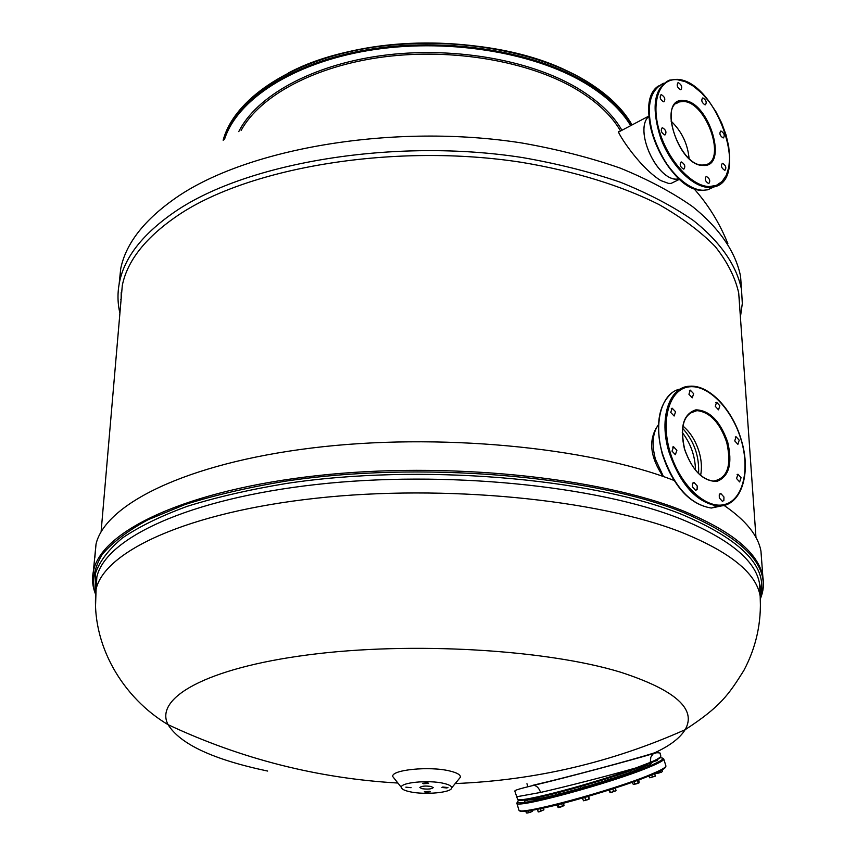 <?xml version="1.0" encoding="UTF-8"?>
<svg xmlns="http://www.w3.org/2000/svg" width="856" height="856" viewBox="0 0 856 856"><rect width="100%" height="100%" fill="white"/><g stroke="black" fill="none" stroke-linecap="round" stroke-linejoin="round"><path stroke-width="1.28" d="M580.957 788.29L584.316 787.285M607.525 780.169L610.874 779.163M630.861 772.155L634.2 771.16M647.179 765.574L650.485 764.59M654.059 761.455L657.312 760.481M524.514 801.066L527.767 800.071M535.835 799.632L539.451 798.627M555.662 795.16L559 794.154M634.125 770.892L647.168 765.521M650.293 763.969L653.588 761.519M630.851 772.112L610.831 779.024M607.503 780.105L584.284 787.199M580.924 788.173L558.979 794.101M555.598 794.946C540.864 798.52 531.565 800.178 527.724 799.921M651.887 774.712L655.311 773.236M632.263 782.223L639.025 779.773M608.445 790.195L615.721 787.852M581.887 798.413L589.174 796.08M556.496 804.972L563.826 803.11M536.659 809.402L541.923 808.342M655.889 772.968L656.488 773.482M657.012 772.454L656.606 773.503L658.949 773L657.183 773.022M660.083 770.946L660.447 772.101L658.949 773L661.581 772.133L660.447 772.101M662.009 769.908L662.437 771.277L661.581 772.133L662.298 771.491M654.722 773.738L655.396 776.082L649.586 777.708M648.998 775.911L649.49 777.483M651.737 774.776L652.368 776.788M654.626 773.781L655.257 775.782M655.332 776.157L649.779 777.815M638.843 780.244L639.132 782.791L636.597 783.807L633.301 784.438L632.167 782.256M634.146 781.817L634.778 783.861M637.485 780.8L638.116 782.844M639.154 782.759L633.365 784.449M615.389 788.387L616.02 790.409L612.083 792.239L610.071 792.645L608.969 790.302M609.697 790.174L610.328 792.217M612.928 789.286L613.57 791.351M615.828 790.848L610.071 792.645M588.8 796.519L589.217 799.065L587.344 799.825L583.578 800.788L582.401 798.445M588.158 796.786L588.789 798.841M584.98 797.835L585.611 799.9M589.196 799.076L583.578 800.788M563.601 803.26L563.986 805.592L560.819 806.994L558.219 807.572L556.914 805.271M561.739 803.987L562.36 806.042M558.38 804.982L559.011 807.026M563.847 805.774L558.08 807.54M543.378 808.032L543.924 809.819L539.804 811.659L538.21 811.905L537.45 809.583M540.543 808.792L541.153 810.825M538.221 811.916L543.924 809.819M537.568 809.562L538.178 811.584M531.351 810.332L531.694 811.445L530.217 812.408L526.825 813.072M527.97 810.825L528.462 812.472M532.55 810.14L532.486 811.477L531.694 811.445M525.777 811.06L526.333 812.89M532.518 811.445L526.9 813.093M525.809 811.167L525.199 811.103M656.884 751.761L658.275 752.456M517.409 798.712L517.559 799.215C518.19 803.495 593.839 783.657 635.837 767.95L635.719 768.752L650.239 763.017L650.806 757.228L653.299 753.644C655.354 752.724 657.622 752.531 660.137 753.077L660.65 756.618C659.409 758.116 656.006 760.021 650.432 762.332L635.837 767.95C608.06 775.878 566.458 786.525 540.575 792.442L516.831 796.743M540.575 792.442C539.162 788.301 536.937 785.926 533.909 785.305L532.903 785.284C566.522 777.548 631.653 760.139 654.829 752.745C669.874 745.769 679.964 738.097 685.089 729.74C697.009 709.282 675.555 690.118 620.718 672.238C546.47 649.469 410.816 641.433 308.32 654.851C205.494 668.151 153.898 698.357 168.097 724.69C123.692 698.4 90.319 645.21 96.097 589.099L95.594 604.432M660.672 755.367L660.672 756.982C659.708 758.437 656.231 760.449 650.239 763.017L635.676 768.784M654.829 752.745L653.299 753.644C631 760.235 567.068 777.462 533.909 785.305C514.477 789.938 514.392 790.612 514.97 791.511L517.559 799.215C518.062 800.585 522.856 801.195 550.922 794.518C580.475 787.049 608.744 778.457 635.719 768.752L635.58 768.816C592.973 784.781 516.5 804.64 518.372 799.525M394.884 779.238L392.776 776.585C390.743 769.844 429.562 765.927 449.732 770.978C457.072 772.733 460.635 774.819 460.41 777.227L458.474 779.581M443.665 783.368C449.122 784.631 451.786 786.14 451.658 787.895C451.711 792.677 424.287 795.128 409.692 791.714C404.396 790.537 401.625 789.104 401.368 787.413C399.987 782.523 428.695 779.72 443.665 783.368M95.594 591.378L95.358 573.616C99.424 561.579 108.423 549.712 122.333 538.028C139.132 526.622 160.8 516.04 187.325 506.292C216.472 497.208 249.406 489.621 286.15 483.512C419.183 463.289 591.175 477.809 681.547 514.317C742.355 540.082 768.581 567.442 760.224 596.397M431.06 786.461C425.25 785.69 421.494 786.043 419.815 787.509L421.997 788.686C427.807 789.457 431.552 789.104 433.222 787.638L431.06 786.461M447.035 787.98L442.103 787.499L447.035 787.98M425.421 792.271L430.151 791.832L424.501 791.779L425.421 792.271M405.979 787.178L410.944 787.67L405.979 787.178M427.636 782.78L422.821 783.24L428.578 783.293L427.636 782.78M760.524 598.472L760.845 597.563C771.77 567.592 745.747 539.152 682.799 512.241C591.796 475.326 418.135 460.742 284.31 481.372C247.373 487.578 214.3 495.303 185.089 504.516L147.906 519.806C127.608 530.891 112.371 542.458 102.185 554.506C94.866 566.64 92.245 578.667 94.353 590.565L95.262 593.454M761.626 560.434L760.963 551.2C758.181 535.621 745.886 520.362 724.08 505.425M674.068 480.462C588.136 446.993 437.159 432.483 311.702 448.02C185.987 463.471 105.352 504.259 96.032 544.063L94.856 557.491M96.664 580.165L96.653 577.543M656.723 427.24C648.367 441.215 650.474 457.618 663.036 476.439M698.571 473.496C699.395 456.141 694.056 441.054 682.564 428.225M739.52 304.501L738.696 292.923C735.176 277.333 727.375 261.915 715.306 246.646C700.732 231.666 681.943 217.627 658.938 204.509C621.649 185.784 574.676 171.179 521.679 162.351C395.354 142.695 250.016 166.941 178.562 214.963C146.109 236.898 127.362 260.395 122.301 285.433L120.846 302.371M740.408 317.137L742.312 303.484L741.521 289.585C736.781 265.981 720.848 242.334 693.446 220.548C673.148 206.457 648.923 193.734 620.75 182.36C590.587 171.981 557.748 163.71 522.256 157.525C394.691 137.677 248.037 162.33 176.069 210.972C143.508 233.1 124.666 256.779 119.54 282.009C117.368 292.57 117.497 302.96 119.915 313.189M741.435 288.365L740.568 276.37C735.828 252.52 719.928 228.638 692.611 206.638C672.377 192.418 648.227 179.557 620.151 168.076C590.094 157.611 557.384 149.254 522.021 143.016C394.937 122.997 248.861 147.885 177.106 197.008C144.643 219.371 125.832 243.286 120.696 268.784L119.134 284.117M121.22 292.228L121.124 299.076M682.264 432.483C690.739 443.504 695.158 456.066 695.511 470.169M739.284 301.194L739.21 297.043M120.803 299.29L121.028 300.285M734.748 440.904L737.883 444.339L739.21 440.177L736.064 436.753L734.748 440.904M736.556 478.515L739.638 481.928L741.061 477.659L737.968 474.245L736.556 478.515M719.318 497.914L722.411 501.359L723.866 500.418L723.941 496.983L720.827 493.538L719.254 494.811L719.318 497.914M692.44 486.882L695.639 490.392L697.116 489.439L697.223 485.973L694.013 482.463L692.386 483.758L692.44 486.882M672.024 451.112L675.352 454.686L676.893 450.32L673.565 446.757L672.024 451.112M670.74 412.432L674.121 416.016L675.566 411.779L672.163 408.194L670.74 412.432M715.284 406.354L718.537 409.842L719.832 405.733L716.579 402.256L715.284 406.354M688.93 394.263L692.279 397.815L693.628 393.674L690.257 390.133L688.93 394.263M682.906 426.021C690.3 432.194 695.714 440.84 699.138 451.968C701.567 460.453 702.048 468.253 700.615 475.358M663.464 476.589L655.439 459.244C651.566 444.425 652.572 432.89 658.478 424.619M680.499 89.666L680.969 89.623C682.478 87.087 681.622 84.787 678.423 82.722L677.941 82.775C676.443 85.322 677.299 87.622 680.499 89.666M705.034 104.839L705.451 104.796C706.949 102.292 706.114 100.013 702.969 97.969L702.541 98.012C701.064 100.527 701.888 102.806 705.034 104.839M723.106 137.902L723.459 137.869C725 135.366 724.187 133.087 721.041 131.043L720.677 131.075C719.158 133.59 719.96 135.869 723.106 137.902M724.69 170.269L725 170.248C726.616 167.712 725.813 165.411 722.614 163.346L722.293 163.378C720.688 165.914 721.49 168.215 724.69 170.269M708.554 183.516L708.854 183.494C710.544 180.905 709.742 178.572 706.446 176.475L706.136 176.507C704.456 179.097 705.269 181.44 708.554 183.516M683.57 169.103L683.912 169.071C685.624 166.449 684.8 164.084 681.451 161.977L681.087 162.009C679.386 164.641 680.21 167.006 683.57 169.103M663.55 101.789L664.01 101.746C665.593 99.157 664.738 96.814 661.442 94.727L660.96 94.781C659.398 97.381 660.254 99.724 663.55 101.789M664.673 134.916L665.091 134.874C666.76 132.241 665.915 129.877 662.555 127.779L662.127 127.822C660.479 130.465 661.324 132.819 664.673 134.916M671.029 121.071C681.611 131.214 687.625 143.637 689.069 158.339C687.625 143.637 681.611 131.214 671.029 121.071M677.203 179.236L676.101 179.161C655.536 178.765 633.879 128.742 648.955 116.363C633.451 129.096 656.648 180.584 677.203 179.236L679.386 179.086M648.934 116.031L619.016 131.803C614.405 127.501 636.725 165.379 660.682 180.53L668.6 183.43L671.093 183.409L673.693 182.135M429.348 791.318L430.311 791.843L424.341 791.779L429.348 791.318M442.745 787.028L447.977 787.541L441.931 787.499L442.745 787.028M423.645 783.775L422.65 783.24L428.738 783.293L423.645 783.775M405.851 787.156L411.115 787.681L405.851 787.156M662.309 758.042L663.7 758.865C664.406 760.149 659.248 763.038 648.227 767.543C610.521 783.251 517.249 808.513 516.885 803.356L516.714 803.014M663.785 759.133L665.85 765.735C666.567 767.083 661.431 770.036 650.421 774.594C612.768 790.516 519.399 815.65 518.961 810.236L518.8 809.68M659.965 757.785C666.182 757.849 661.988 760.898 647.382 766.912C626.945 775.204 587.377 787.755 557.245 795.459C525.573 803.292 512.915 804.79 519.282 799.964M650.057 775.504C612.126 791.554 518.233 816.667 519.795 810.6M650.196 775.44C658.253 772.112 663.122 769.63 664.834 767.982M644.397 765.895L646.869 764.568M640.267 767.757L645.831 764.857M632.017 124.944C622.633 108.562 606.979 93.764 585.055 80.56C531.63 48.589 442.21 34.903 365.416 48.492C288.525 62.06 233.859 100.056 223.149 140.256C233.902 99.788 288.59 61.846 365.384 48.246C442.103 34.636 531.437 48.278 584.894 80.271M631.396 125.276C621.916 109.365 606.487 94.973 585.108 82.133C532.047 50.429 443.526 36.68 367.042 49.798C290.473 62.905 235.346 100.184 223.555 140.01M575.35 75.168C500.503 33.673 364.121 32.581 288.59 72.878M630.679 125.661C621.21 109.889 605.866 95.647 584.669 82.925C532.004 51.488 444.339 37.75 368.315 50.525C292.206 63.291 236.93 99.992 224.475 139.475M621.938 130.273C612.95 114.479 597.852 100.27 576.644 87.633C528.666 59.299 450.78 46.063 380.899 55.694C310.985 65.356 256.468 96.214 238.749 131.621M620.547 131C611.58 115.432 596.621 101.404 575.66 88.928C528.462 61.129 452.268 47.947 383.402 56.956C314.505 66.019 259.999 95.776 241.146 130.39M660.885 755.987L660.201 757.549M760.032 593.326L759.582 583.867C755.72 560.52 729.301 538.82 680.349 518.779C596.932 485.545 444.414 470.094 316.335 484.496C188.02 498.813 105.513 538.36 96.867 576.858L96.097 589.099C104.71 551.232 187.357 512.327 315.971 498.256C444.339 484.089 597.231 499.326 680.809 532.036C729.858 551.767 756.319 573.103 760.171 596.065L760.449 606.851M267.661 771.063C213.422 759.647 180.231 744.185 168.097 724.69C241.157 758.94 317.747 778.393 397.89 783.037M95.615 591.228C94.995 584.723 95.412 579.94 96.867 576.858L96 590.191M760.513 598.419C763.413 591.303 764.162 584.027 762.782 576.58C758.577 553.019 732.03 531.127 683.152 510.893C599.221 477.038 445.634 461.191 316.335 475.733C186.779 490.178 103.116 530.324 93.818 569.486C91.731 577.607 92.223 585.579 95.273 593.401M741.125 439.866C732.19 409.221 708.34 384.43 689.187 386.837C669.916 388.763 660.34 418.98 669.916 451.454C679.204 483.982 704.97 508.978 723.759 504.687C742.687 500.888 750.338 470.458 741.125 439.866M668.889 451.733C658.639 418.038 669.424 386.43 689.861 386.227C709.346 384.622 732.693 409.821 741.253 439.866C751.857 473.817 740.954 507.555 717.692 506.003C696.431 502.483 680.167 484.389 668.889 451.733M662.416 454.044C658.724 440.968 657.708 428.845 659.366 417.675M690.236 390.133L689.465 390.432M680.327 389.052C661.848 392.198 653.042 422.457 662.565 453.98C673.8 486.54 690.043 504.559 711.325 508.047L722.357 505.746M689.422 413.405L696.923 410.623C683.794 413.223 679.685 426.053 684.618 449.09C691.434 468.51 701 479.178 713.305 481.093C727.45 478.579 731.923 465.653 726.701 442.317C719.832 422.586 709.902 412.025 696.923 410.623L689.883 413.052M684.468 449.09C679.568 426.962 683.398 413.876 695.928 409.831C709.581 410.324 720.163 421.066 727.686 442.049C732.683 463.513 729.098 476.632 716.921 481.382C703.172 481.564 692.354 470.8 684.468 449.09M731.505 501.99L725.011 505.179L717.692 506.003L711.325 508.047C689.743 504.569 673.405 486.593 662.287 454.119C655.086 425.25 658.328 404.824 672.014 392.829M719.864 506.003L712.984 507.522M687.668 496.608C676.24 486.015 667.83 471.849 662.437 454.119M677.524 79.726C659.516 77.789 650.549 101.736 659.377 131.118C667.937 160.489 691.883 186.608 709.463 186.565L716.376 185.345L722.079 181.526L726.295 175.33L728.863 167.102L729.665 157.258L728.681 146.269L725.974 134.681L721.672 123.018L715.99 111.836L709.175 101.661L701.556 92.972L693.488 86.21L685.346 81.705L677.524 79.726M720.046 183.976L713.562 187.015L709.121 187.453C692.739 187.421 670.655 165.208 660.629 137.955C651.084 107.374 653.952 88.114 669.232 80.175L676.818 79.373M687.785 185.11C665.626 172.794 645.552 131.567 649.319 105.802M663.496 83.267C648.195 91.218 645.296 110.445 654.797 140.951C664.791 168.129 686.865 190.246 703.268 190.257L707.709 189.797L714.022 186.897M702.872 165.069L705.419 164.769C727.012 161.014 706.328 101.714 683.43 101.49L679.343 101.918L676.24 103.533M703.15 165.443C677.481 166.278 656.862 96.782 683.762 100.58C709.068 101.04 729.109 167.562 703.15 165.443M665.925 765.917C665.412 766.89 668.59 767.575 650.26 775.397C613.688 790.27 525.787 816.014 518.961 810.236L516.885 803.356L517.901 800.981M657.076 759.732L657.365 760.642M649.865 762.6L650.528 764.75M646.826 764.451L647.232 765.735M633.686 769.49L634.253 771.32M630.412 770.678L630.915 772.315M610.349 777.462L610.927 779.335M607.022 778.532L607.567 780.34M583.803 785.626L584.37 787.456M580.443 786.6L581.01 788.462M558.529 792.603L559.043 794.315M555.148 793.469L555.715 795.32M535.353 798.049L535.877 799.793M524.161 799.889L524.557 801.216M527.574 799.44L527.81 800.232M632.06 124.923C622.644 108.412 606.936 93.539 584.937 80.293M727.878 243.693C719.543 222.935 708.105 204.445 693.563 188.256M760.149 595.637C760.652 590.298 760.47 586.371 759.582 583.867L760.171 596.065C761.626 622.515 756.169 647.339 743.821 670.526C728.531 694.879 720.388 706.778 685.089 729.74C611.826 762.407 535.203 780.351 455.221 783.55M527.874 786.782L526.954 783.722M451.658 787.895L460.41 777.227M401.368 787.413L392.776 776.585M760.46 597.959L762.536 591.774L763.413 584.295L760.963 551.2M95.519 591.796L94.353 590.565L93.593 587.665L92.63 578.731L96.032 544.063M738.696 292.923L755.976 537.493M740.568 276.37L741.521 289.585M120.696 268.784L119.54 282.009M122.301 285.433L101.083 531.908M715.809 402.545L716.579 402.256M671.297 408.526L672.163 408.194M672.613 447.089L673.565 446.757M693.028 482.795L694.013 482.463M719.896 493.837L720.827 493.538M737.102 474.534L737.968 474.245M735.272 437.031L736.064 436.753M677.021 79.319L669.232 80.175M677.15 79.33C716.579 80.871 750.851 180.445 713.562 187.015L707.709 189.797L703.15 190.289C668.375 192.868 630.209 103.737 658.499 85.942M676.176 103.587L679.343 101.918C658.542 105.737 680.509 166.278 702.573 165.026M676.101 179.161L679.183 178.904M705.419 164.769L702.755 165.026M671.093 183.409L679.578 179.257M655.204 753.194L655.033 752.649"/></g></svg>
